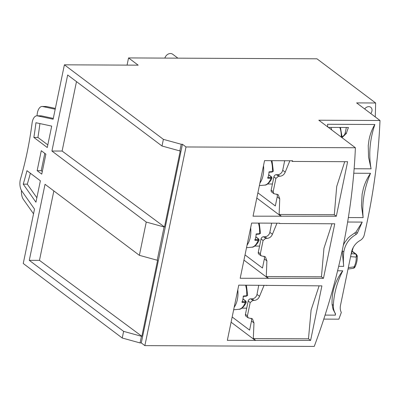 <?xml version="1.0" encoding="UTF-8"?>
<svg xmlns="http://www.w3.org/2000/svg" width="400" height="400" viewBox="0 0 400 400"><rect width="100%" height="100%" fill="white"/><g stroke="black" fill="none" stroke-linecap="round" stroke-linejoin="round"><path stroke-width="0.6" d="M177.9 58.155L172.71 54.25A5.475 4.36 127 0 0 171.15 53.585A5.475 4.36 127 0 0 164.865 58.095M330.93 127.41A14.76 7.685 90.3 0 1 331.645 129.875M242.975 298.915L245.84 301.075L246.25 302.04L245.27 302.39L242.045 302.41A16.19 8.43 90.3 0 0 242.89 299.35A16.19 8.43 90.3 0 0 243.37 296.015L246.635 295.79L247.63 295.385L246.39 296.195L243.135 296.415M237.795 289.83A16.785 8.74 90.3 0 1 237.365 299.54A16.785 8.74 90.3 0 1 234.2 307.19M255.83 236.835L258.7 238.995L259.105 239.955L258.125 240.305L254.905 240.33A16.19 8.43 90.3 0 0 255.745 237.265A16.19 8.43 90.3 0 0 256.23 233.935L259.495 233.705L260.485 233.3L259.245 234.115L255.99 234.335M250.65 227.745A16.785 8.74 90.3 0 1 250.22 237.455A16.785 8.74 90.3 0 1 247.055 245.105M268.685 174.75L271.555 176.91L271.965 177.875L270.98 178.225L267.76 178.245A16.19 8.43 90.3 0 0 268.6 175.185A16.19 8.43 90.3 0 0 269.085 171.85L272.35 171.625L273.345 171.22L272.1 172.03L268.85 172.25M263.505 165.665A16.785 8.74 90.3 0 1 263.075 175.37A16.785 8.74 90.3 0 1 259.91 183.025M370.75 113.54A4.76 3.79 127 0 0 370.73 107.275A4.76 3.79 127 0 0 368.785 106.645A4.76 3.79 127 0 0 364.7 108.985M350.58 256.67L356.205 257.05A2.38 1.46 -86.1 0 0 356.26 255.24A2.38 1.46 -86.1 0 0 355.515 253.975A2.38 1.895 -53 0 1 356.31 254.285L352.14 251.145M354.125 267.12A2.38 0.5 -126.6 0 1 354.265 267.91L353.16 268.355A2.38 1.33 -97.5 0 0 354.125 267.12A2.38 1.33 -97.5 0 0 354.17 266.86C355.065 267.15 355.23 267.08 354.655 266.655M348.31 267.635L354.17 266.86C355.695 263.56 356.375 260.29 356.205 257.05L357.195 255.825M128.555 57.925L138.17 65.165L64.39 64.82L163.38 139.355L181.215 144.265L182.43 144.27L186.005 146.96L355.39 147.75L318.82 120.22L380 120.505L356.62 102.9L375.63 102.99L316.95 58.805L128.555 57.925L127.065 65.115M375.63 102.99A519.775 413.64 -53 0 1 375.23 116.915M353.24 247.445A519.775 413.64 -53 0 1 350.835 255.435M40.375 180.785L35.94 202.2L23.23 184.15A228.56 119.025 -89.7 0 0 26.965 170.685L40.375 180.785M45.885 154.175L41.755 174.13L37.145 170.665L41.28 150.71L45.885 154.175M51.7 126.105L47.265 147.525L33.855 137.425A228.56 119.025 -89.7 0 0 35.95 122.73L51.7 126.105M64.39 64.82L53.125 119.22L37.475 115.865A9.525 4.96 -89.7 0 0 36.94 115.81A9.525 4.96 -89.7 0 0 32.08 123.095A221.415 115.305 90.3 0 1 20.535 178.845A9.525 4.96 -89.7 0 0 21.885 191.15L34.515 209.09L23.25 263.485L122.24 338.02L140.07 342.93L141.29 342.935L144.86 345.625L314.25 346.415A602.06 479.125 -53 0 0 355.39 147.75M42.3 171.5L41.21 170.68L37.145 170.665M36.86 197.755L27.295 184.17L23.23 184.15M53.295 118.405L41.54 115.885A9.525 4.96 -89.7 0 0 41.005 115.83L36.94 115.81M47.81 144.895L37.92 137.445L33.855 137.425M37.92 137.445A228.56 119.025 -89.7 0 0 39.91 123.58M41.21 170.68L44.8 153.36M27.295 184.17A228.56 119.025 -89.7 0 0 30.37 173.25M163.38 139.355L162.005 146.01L67.67 74.98L51.92 151.03L146.255 222.06L139.365 255.32L45.035 184.29L29.285 260.34L123.615 331.37L122.24 338.02M123.615 331.37L141.45 336.28L140.07 342.93M146.255 222.06L164.085 226.97L157.2 260.23L139.365 255.32M181.215 144.265L179.835 150.92L162.005 146.01M141.45 336.28L141.855 336.28L157.605 260.23L157.2 260.23M182.43 144.27L141.29 342.935M164.085 226.97L164.49 226.97L180.24 150.92L179.835 150.92M323.785 319.1L338.86 319.17A602.06 479.125 -53 0 0 341.325 312.44A11.905 9.475 127 0 1 340.485 305.42L351.545 252.025A14.285 11.37 127 0 1 360.04 240.525A7.14 5.685 -53 0 0 364.25 234.955A602.06 479.125 -53 0 0 380 120.505M338.67 266.33L343.695 266.355A76.185 60.63 -53 0 1 343.805 251.99C345.115 244.2 349.285 238.305 356.305 234.3L357.325 233.14L362.215 222.09L347.63 222.02M354.13 168.75L371.095 168.83C368.505 154.485 369.765 139.71 374.865 124.495L327.545 124.275L327.745 126.935M348.355 217.55L363.14 217.62C361.8 202.945 364.26 188.175 370.53 173.3L353.765 173.22M325.075 315.095L335.385 315.14L335.485 313.72C333.97 311.34 333.26 308.56 333.36 305.385A76.185 60.63 -53 0 1 342.765 270.825L337.585 270.8M186.005 146.96L144.86 345.625M323.465 278.325L334.76 223.78L279.595 223.525L279.66 223.19L251.62 223.06L240.19 278.27L323.465 278.325L321.445 276.8L266.275 276.545L268.295 278.065M310.61 340.41L321.905 285.865L238.765 285.14L227.33 340.35L310.61 340.41L308.48 338.805L253.31 338.545L255.44 340.15M336.325 216.24L347.62 161.7L292.45 161.44L292.585 160.775L264.545 160.645L253.045 216.185L336.325 216.24L334.3 214.72L279.13 214.46L281.155 215.985M289.88 160.76L285.21 172.135C284.185 174.625 282.4 176 279.855 176.27L278.52 176.265L275.9 178.375L273.165 191.695L273.88 193.69L278.2 194.695L279.74 198.77L279.13 214.46M334.3 214.72L336.705 186.505L344.72 161.685M292.45 161.44L291.56 160.77M276.98 223.18L272.415 234.265C271.39 236.75 269.6 238.125 267.055 238.395L265.72 238.39L263.095 240.5L260.34 253.8L261.055 255.795L265.37 256.795L266.905 260.87L266.275 276.545M321.445 276.8L323.95 248.305L331.98 223.77M279.595 223.525L279.15 223.19M264.1 285.26L259.525 296.325C258.495 298.805 256.705 300.18 254.155 300.45L252.82 300.44L250.195 302.55L247.42 315.835L248.125 317.825L252.44 318.825L253.97 322.895L253.31 338.545M308.48 338.805L311.09 310.075L319.105 285.85M266.735 285.605L266.29 285.27M268.23 278.4L243.945 260.115M245.025 254.905L262.465 268.035L264.345 258.945A4.76 3.79 127 0 0 264.045 256.2M261.05 255.795L258.895 254.17A2.38 1.895 -53 0 1 258.295 252.26L261.05 238.955A2.38 1.895 -53 0 1 263.54 236.75L264.875 236.755A4.76 3.79 127 0 0 269.855 232.34L271.615 223.155M281.085 216.315L256.805 198.035M257.885 192.825L275.32 205.955L277.205 196.865A4.76 3.79 127 0 0 276.89 194.1M284.025 160.735L284.595 161.165L282.715 170.255A4.76 3.79 127 0 1 277.73 174.67L276.395 174.665A2.38 1.895 -53 0 0 273.905 176.875L271.15 190.175A2.38 1.895 -53 0 0 271.75 192.09L273.88 193.69M255.37 340.48L231.09 322.2M232.17 316.99L249.605 330.12L251.49 321.03A4.76 3.79 127 0 0 251.165 318.24M248.125 317.825L246.035 316.255A2.38 1.895 -53 0 1 245.435 314.34L248.19 301.04A2.38 1.895 -53 0 1 250.685 298.83L252.015 298.835A4.76 3.79 127 0 0 257 294.42L258.755 285.235M254.78 246.06L259.57 246.085M267.635 183.98L272.43 184M241.925 308.145L246.715 308.165M341.95 137.635L346.29 133.57A76.185 39.675 -89.7 0 1 348.43 127.49L328.355 127.4M341.215 137.08A4.76 3.79 127 0 0 345.245 132.78L346.34 127.48M51.92 151.03L62.105 151.04L164.49 226.97M76.485 81.615L62.105 151.04M29.285 260.34L39.47 260.35L141.855 336.28M53.845 190.925L39.47 260.35M37.025 115.81A221.415 115.305 -89.7 0 0 37.205 114.145A9.525 4.96 90.3 0 1 42.11 106.475A9.525 4.96 90.3 0 1 42.645 106.535L55.195 109.22M42.11 106.475L46.175 106.495A9.525 4.96 90.3 0 1 46.71 106.555L55.365 108.405M33.535 213.825L23.405 199.435A9.525 4.96 90.3 0 1 21.465 190.475M371.095 168.83L368.545 157.175L368.245 145.63L368.995 139.975C370.065 134.38 372.025 129.22 374.865 124.495M363.14 217.62L361.46 205.775L362.125 194.175L363.37 188.54C364.93 183.005 367.32 177.925 370.53 173.3M335.385 315.14L335.25 313.545L333.03 309.255L332.085 304.425C331.595 291.895 335.155 280.695 342.765 270.825M343.315 245.335L344.53 242.725L347.95 238.18L350.075 236.245L355.935 232.095L362.215 222.09M343.695 266.355L342.19 250.735M341.24 137.075A13.79 7.18 -89.7 0 0 339.79 127.45M246.635 295.79L246.275 296.165L246.635 295.79A15.84 8.25 -89.7 0 0 245.54 285.175M246.25 302.04C246.405 302.935 242.325 309.69 238.85 309.285A15.84 8.25 -89.7 0 0 245.27 302.39A0.475 0.285 -90.5 0 0 245.135 301.68L241.935 301.705M242.96 298.98L245.96 301.46M245.655 301.015L245.135 301.68M259.495 233.705L259.13 234.08L259.495 233.705A15.84 8.25 -89.7 0 0 258.395 223.09M259.105 239.955C259.26 240.855 255.18 247.61 251.71 247.2A15.84 8.25 -89.7 0 0 258.125 240.305A0.475 0.285 -90.5 0 0 257.99 239.595L254.79 239.62M255.815 236.9L258.82 239.375M258.515 238.93L257.99 239.595M272.35 171.625L271.99 172L272.35 171.625A15.84 8.25 -89.7 0 0 271.145 160.675M271.965 177.875C272.12 178.77 268.035 185.525 264.565 185.12A15.84 8.25 -89.7 0 0 270.98 178.225A0.475 0.285 -90.5 0 0 270.845 177.515L267.645 177.54M268.675 174.815L271.675 177.29M271.37 176.845L270.845 177.515M356.26 255.24A2.38 0.82 -12.7 0 1 357.2 255.665L356.31 254.285M352.07 251.385L355.515 253.975L351.37 253.7M41.54 115.885L37.475 115.865M266.905 260.87L264.345 258.945M272.415 234.265L269.855 232.34M260.34 253.8L258.295 252.26M263.095 240.5L261.05 238.955M265.72 238.39L263.54 236.75M267.055 238.395L264.875 236.755M279.74 198.77L277.205 196.865M285.21 172.135L282.715 170.255M273.165 191.695L271.15 190.175M275.9 178.375L273.905 176.875M278.52 176.265L276.395 174.665M279.855 176.27L277.73 174.67M253.97 322.895L251.49 321.03M259.525 296.325L257 294.42M247.42 315.835L245.435 314.34M250.195 302.55L248.19 301.04M252.82 300.44L250.685 298.83M254.155 300.45L252.015 298.835M346.29 133.57L345.245 132.78M42.645 106.535L46.71 106.555M332.085 304.425L333.36 305.385M342.19 250.77L343.805 251.99M354.82 233.185L356.305 234.3M355.935 232.095L357.325 233.14M340.445 127.455L342.025 136.805M246.405 285.18L247.63 295.385M238.85 309.285L233.66 309.795M259.26 223.095L260.485 233.3M251.71 247.2L246.515 247.71M272 160.68L273.345 171.22M264.565 185.12L259.375 185.625M357.2 255.665L357.255 256.045C357.445 259.705 356.695 263.36 355 267.005L354.265 267.91M353.16 268.355L348.02 269.035"/></g></svg>
